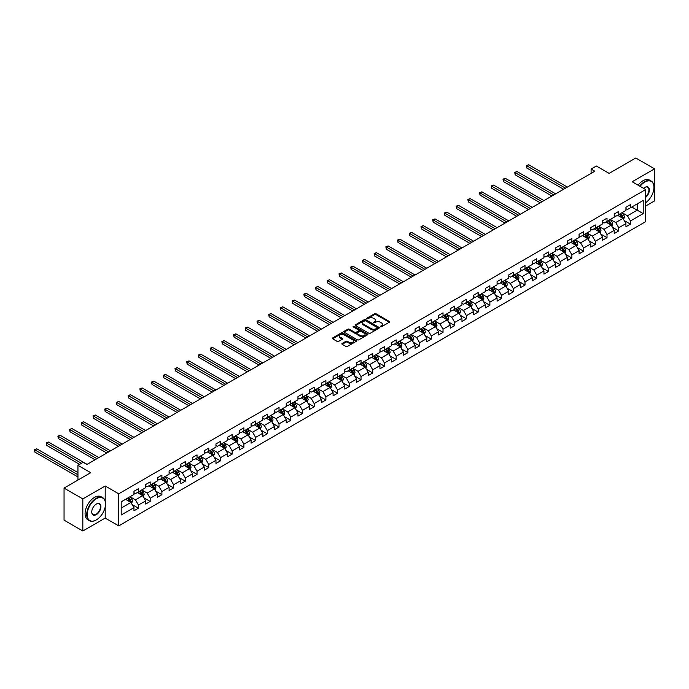 <?xml version="1.0" encoding="UTF-8"?>
<svg xmlns="http://www.w3.org/2000/svg" width="689" height="689" viewBox="0 0 689 689"><rect width="100%" height="100%" fill="white"/><g stroke="black" fill="none" stroke-linecap="round" stroke-linejoin="round"><path stroke-width="1.03" d="M380.423 326.784L381.456 326.784L389.285 322.263A1.042 0.603 0 0 0 389.586 321.832A1.042 0.603 0 0 0 389.285 321.41L376.013 313.753A1.042 0.603 0 0 0 374.54 313.753L366.712 318.275L366.712 318.869L368.761 318.284A3.333 1.929 0 0 1 373.472 318.284L374.583 318.921A3.333 1.929 0 0 1 375.557 320.282A3.333 1.929 0 0 1 374.583 321.642L373.567 322.822L375.608 322.237A3.333 1.929 0 0 1 380.328 322.237L381.43 322.874A3.333 1.929 0 0 1 382.412 324.235A3.333 1.929 0 0 1 381.43 325.604L380.423 326.784L380.423 326.19M342.183 343.449A1.042 0.603 0 0 0 341.882 343.88A1.042 0.603 0 0 0 342.183 344.302L345.912 346.455A1.042 0.603 0 0 0 347.385 346.455L356.084 341.434A1.042 0.603 0 0 0 356.385 341.003A1.042 0.603 0 0 0 356.084 340.581L342.812 332.916A1.042 0.603 0 0 0 341.339 332.916L332.641 337.937A1.042 0.603 0 0 0 332.339 338.368A1.042 0.603 0 0 0 332.641 338.79L337.136 341.391A1.042 0.603 0 0 0 338.609 341.391L342.338 339.238A1.042 0.603 0 0 0 342.64 338.816A1.042 0.603 0 0 0 342.338 338.385L340.108 337.102A2.79 1.611 0 0 1 339.289 335.965A2.79 1.611 0 0 1 341.012 334.475A2.79 1.611 0 0 1 344.044 334.82L352.785 339.866A2.79 1.611 0 0 1 353.595 341.003A2.79 1.611 0 0 1 351.881 342.493A2.79 1.611 0 0 1 348.841 342.14L347.385 341.305A1.042 0.603 0 0 0 345.912 341.305L342.183 343.449L342.183 344.302M645.688 206.037L654.55 200.921L654.55 168.839L635.775 157.996L609.119 173.387L596.355 166.015L591.102 169.055L594.857 171.225L86.952 464.455L83.197 462.285L77.943 465.325L77.943 480.061M105.202 501.23L105.202 486.003L82.826 498.922L64.051 488.079L90.707 472.688L77.943 465.325M105.202 486.003L118.715 493.806L645.688 189.561L645.688 221.643L118.715 525.888L118.715 493.806M654.55 168.839L632.175 181.758L645.688 189.561M368.83 333.218A1.042 0.603 0 0 0 370.303 333.218L379.002 328.197A1.042 0.603 0 0 0 379.312 327.775A1.042 0.603 0 0 0 379.002 327.344L365.738 319.687A1.042 0.603 0 0 0 364.257 319.687L355.567 324.708A1.042 0.603 0 0 0 355.257 325.13A1.042 0.603 0 0 0 355.567 325.561L368.83 333.218M353.311 326.939L367.53 334.82L358.84 339.832A1.042 0.603 0 0 1 357.367 339.832L344.104 332.176L347.824 330.04L347.824 329.178L344.104 331.323A1.042 0.603 0 0 0 343.794 331.753A1.042 0.603 0 0 0 344.104 332.176L344.104 331.323M347.824 330.04A1.042 0.603 0 0 1 349.297 330.04L349.297 329.178A1.042 0.603 0 0 0 347.824 329.178M349.297 329.178L354.68 332.279A1.042 0.603 0 0 0 356.153 332.279L358.624 330.858A1.042 0.603 0 0 0 358.926 330.427A1.042 0.603 0 0 0 358.624 330.005L353.018 326.767L354.051 326.173L367.538 333.958A1.042 0.603 0 0 1 367.848 334.389A1.042 0.603 0 0 1 367.538 334.811L367.538 333.958M82.826 498.922L82.826 531.004L64.051 520.161L64.051 488.079M132.193 504.581L138.463 508.198L138.463 505.037L145.672 500.869L145.672 504.038L150.176 501.437L150.176 498.268L157.385 494.108L157.385 497.277L161.889 494.676L161.889 491.507L169.098 487.347L169.098 490.508L173.602 487.907L173.602 484.746L180.811 480.586L180.811 483.747L185.315 481.146L185.315 477.985L192.524 473.817L192.524 476.986L197.037 474.385L197.037 471.216L204.245 467.056L204.245 470.225L208.75 467.624L208.75 464.455L215.958 460.295L215.958 463.456L220.463 460.855L220.463 457.694L227.671 453.534L227.671 456.695L232.176 454.094L232.176 450.933L239.384 446.765L239.384 449.934L243.889 447.333L243.889 444.164L251.097 440.004L251.097 443.173L255.602 440.572L255.602 437.403L262.81 433.243L262.81 436.404L267.315 433.803L267.315 430.642L274.523 426.482L274.523 429.643L279.028 427.042L279.028 423.881L286.236 419.713L286.236 422.882L290.741 420.281L290.741 417.112L297.949 412.952L297.949 416.122L302.454 413.521L302.454 410.351L309.662 406.191L309.662 409.352L314.175 406.751L314.175 403.59L321.384 399.431L321.384 402.591L325.888 399.99L325.888 396.83L333.097 392.661L333.097 395.831L337.601 393.23L337.601 390.06L344.81 385.9L344.81 389.07L349.314 386.469L349.314 383.299L356.523 379.139L356.523 382.3L361.027 379.699L361.027 376.538L368.236 372.379L368.236 375.539L372.74 372.938L372.74 369.778L379.949 365.609L379.949 368.779L384.453 366.178L384.453 363.008L391.662 358.848L391.662 362.018L396.166 359.417L396.166 356.247L403.375 352.088L403.375 355.248L407.879 352.647L407.879 349.487L415.088 345.327L415.088 348.488L419.592 345.887L419.592 342.726L426.801 338.557L426.801 341.727L431.314 339.126L431.314 335.956L438.523 331.797L438.523 334.966L443.027 332.365L443.027 329.196L450.236 325.036L450.236 328.197L454.74 325.596L454.74 322.435L461.949 318.275L461.949 321.436L466.453 318.835L466.453 315.674L473.662 311.506L473.662 314.675L478.166 312.074L478.166 308.905L485.375 304.745L485.375 307.914L489.879 305.313L489.879 302.144L497.088 297.984L497.088 301.145L501.592 298.544L501.592 295.383L508.801 291.223L508.801 294.384L513.305 291.783L513.305 288.622L520.514 284.454L520.514 287.623L525.018 285.022L525.018 281.853L532.227 277.693L532.227 280.862L536.74 278.261L536.74 275.092L543.94 270.932L543.94 274.093L548.453 271.492L548.453 268.331L555.661 264.171L555.661 267.332L560.166 264.731L560.166 261.57L567.374 257.402L567.374 260.571L571.879 257.97L571.879 254.801L579.087 250.641L579.087 253.81L583.592 251.209L583.592 248.04L590.8 243.88L590.8 247.041L595.305 244.44L595.305 241.279L602.513 237.119L602.513 240.28L607.018 237.679L607.018 234.518L614.226 230.35L614.226 233.519L618.731 230.918L618.731 227.749L625.939 223.589L625.939 226.759L630.444 224.158L630.444 220.988L643.207 213.616L643.207 200.439L637.204 203.91L637.204 210.154L643.207 213.616M138.463 508.198L133.959 510.799L133.959 507.638L121.195 515.002L121.195 501.825L133.959 494.452L133.959 491.291L138.463 488.69L138.463 491.851L145.672 487.691L145.672 484.531L150.176 481.93L150.176 485.09L157.385 480.931L157.385 477.761L161.889 475.16L161.889 478.33L169.098 474.17L169.098 471L173.602 468.399L173.602 471.569L180.811 467.4L180.811 464.24L185.315 461.639L185.315 464.799L192.524 460.64L192.524 457.479L197.037 454.878L197.037 458.039L204.245 453.879L204.245 450.709L208.75 448.108L208.75 451.278L215.958 447.118L215.958 443.949L220.463 441.348L220.463 444.517L227.671 440.349L227.671 437.188L232.176 434.587L232.176 437.748L239.384 433.588L239.384 430.427L243.889 427.826L243.889 430.987L251.097 426.827L251.097 423.657L255.602 421.057L255.602 424.226L262.81 420.066L262.81 416.897L267.315 414.296L267.315 417.465L274.523 413.297L274.523 410.136L279.028 407.535L279.028 410.696L286.236 406.536L286.236 403.375L290.741 400.774L290.741 403.935L297.949 399.775L297.949 396.606L302.454 394.005L302.454 397.174L309.662 393.014L309.662 389.845L314.175 387.244L314.175 390.413L321.384 386.245L321.384 383.084L325.888 380.483L325.888 383.644L333.097 379.484L333.097 376.323L337.601 373.722L337.601 376.883L344.81 372.723L344.81 369.554L349.314 366.953L349.314 370.122L356.523 365.962L356.523 362.793L361.027 360.192L361.027 363.361L368.236 359.193L368.236 356.032L372.74 353.431L372.74 356.592L379.949 352.432L379.949 349.271L384.453 346.67L384.453 349.831L391.662 345.671L391.662 342.502L396.166 339.901L396.166 343.07L403.375 338.91L403.375 335.741L407.879 333.14L407.879 336.31L415.088 332.141L415.088 328.98L419.592 326.379L419.592 329.54L426.801 325.38L426.801 322.219L431.314 319.618L431.314 322.779L438.523 318.619L438.523 315.45L443.027 312.849L443.027 316.018L450.236 311.859L450.236 308.689L454.74 306.088L454.74 309.258L461.949 305.089L461.949 301.928L466.453 299.327L466.453 302.488L473.662 298.328L473.662 295.168L478.166 292.567L478.166 295.727L485.375 291.568L485.375 288.398L489.879 285.797L489.879 288.967L497.088 284.807L497.088 281.637L501.592 279.036L501.592 282.206L508.801 278.037L508.801 274.877L513.305 272.276L513.305 275.436L520.514 271.277L520.514 268.116L525.018 265.515L525.018 268.676L532.227 264.516L532.227 261.346L536.74 258.745L536.74 261.915L543.94 257.755L543.94 254.585L548.453 251.985L548.453 255.154L555.661 250.985L555.661 247.825L560.166 245.224L560.166 248.384L567.374 244.225L567.374 241.064L571.879 238.463L571.879 241.624L579.087 237.464L579.087 234.294L583.592 231.693L583.592 234.863L590.8 230.703L590.8 227.534L595.305 224.933L595.305 228.102L602.513 223.934L602.513 220.773L607.018 218.172L607.018 221.333L614.226 217.173L614.226 214.012L618.731 211.411L618.731 214.572L625.939 210.412L625.939 207.243L630.444 204.642L630.444 207.811L643.207 200.439M137.266 492.549L142.666 495.667L135.457 499.835L130.057 496.709M133.959 492.721L135.457 493.591L138.463 491.851M135.457 499.835L138.463 505.037M142.666 495.667L145.672 500.869M148.979 485.788L154.379 488.906L147.17 493.066L141.77 489.948M145.672 485.96L147.17 486.822L150.176 485.09M147.17 493.066L150.176 498.268M154.379 488.906L157.385 494.108M160.692 479.019L166.092 482.145L158.883 486.305L153.483 483.187M157.385 479.199L158.883 480.061L161.889 478.33M158.883 486.305L161.889 491.507M166.092 482.145L169.098 487.347M172.405 472.258L177.814 475.384L170.605 479.544L165.196 476.418M169.098 472.43L170.605 473.3L173.602 471.569M170.605 479.544L173.602 484.746M177.814 475.384L180.811 480.586M184.118 465.497L189.527 468.615L182.318 472.783L176.909 469.657M180.811 465.669L182.318 466.539L185.315 464.799M182.318 472.783L185.315 477.985M189.527 468.615L192.524 473.817M195.831 458.736L201.24 461.854L194.031 466.014L188.622 462.896M192.524 458.908L194.031 459.77L197.037 458.039M194.031 466.014L197.037 471.216M201.24 461.854L204.245 467.056M207.544 451.967L212.953 455.093L205.744 459.253L200.335 456.135M204.245 452.148L205.744 453.009L208.75 451.278M205.744 459.253L208.75 464.455M212.953 455.093L215.958 460.295M219.257 445.206L224.666 448.332L217.457 452.492L212.048 449.366M215.958 445.378L217.457 446.248L220.463 444.517M217.457 452.492L220.463 457.694M224.666 448.332L227.671 453.534M230.97 438.445L236.379 441.563L229.17 445.731L223.761 442.605M227.671 438.617L229.17 439.487L232.176 437.748M229.17 445.731L232.176 450.933M236.379 441.563L239.384 446.765M242.683 431.684L248.092 434.802L240.883 438.962L235.474 435.844M239.384 431.857L240.883 432.718L243.889 430.987M240.883 438.962L243.889 444.164M248.092 434.802L251.097 440.004M254.405 424.915L259.805 428.041L252.596 432.201L247.196 429.083M251.097 425.096L252.596 425.957L255.602 424.226M252.596 432.201L255.602 437.403M259.805 428.041L262.81 433.243M266.118 418.154L271.518 421.28L264.309 425.44L258.909 422.314M262.81 418.326L264.309 419.196L267.315 417.465M264.309 425.44L267.315 430.642M271.518 421.28L274.523 426.482M277.831 411.393L283.231 414.511L276.031 418.679L270.622 415.553M274.523 411.566L276.031 412.435L279.028 410.696M276.031 418.679L279.028 423.881M283.231 414.511L286.236 419.713M289.544 404.632L294.952 407.75L287.744 411.91L282.335 408.792M286.236 404.805L287.744 405.666L290.741 403.935M287.744 411.91L290.741 417.112M294.952 407.75L297.949 412.952M301.257 397.863L306.665 400.989L299.457 405.149L294.048 402.031M297.949 398.044L299.457 398.905L302.454 397.174M299.457 405.149L302.454 410.351M306.665 400.989L309.662 406.191M312.97 391.102L318.378 394.229L311.17 398.388L305.761 395.262M309.662 391.274L311.17 392.144L314.175 390.413M311.17 398.388L314.175 403.59M318.378 394.229L321.384 399.431M324.683 384.341L330.091 387.459L322.883 391.628L317.474 388.501M321.384 384.514L322.883 385.384L325.888 383.644M322.883 391.628L325.888 396.83M330.091 387.459L333.097 392.661M336.396 377.581L341.804 380.698L334.596 384.858L329.187 381.74M333.097 377.753L334.596 378.614L337.601 376.883M334.596 384.858L337.601 390.06M341.804 380.698L344.81 385.9M348.109 370.811L353.517 373.938L346.309 378.097L340.9 374.98M344.81 370.992L346.309 371.853L349.314 370.122M346.309 378.097L349.314 383.299M353.517 373.938L356.523 379.139M359.822 364.05L365.23 367.177L358.022 371.337L352.613 368.21M356.523 364.223L358.022 365.092L361.027 363.361M358.022 371.337L361.027 376.538M365.23 367.177L368.236 372.379M371.543 357.29L376.943 360.407L369.735 364.576L364.335 361.449M368.236 357.462L369.735 358.332L372.74 356.592M369.735 364.576L372.74 369.778M376.943 360.407L379.949 365.609M383.256 350.529L388.656 353.646L381.448 357.806L376.048 354.689M379.949 350.701L381.448 351.562L384.453 349.831M381.448 357.806L384.453 363.008M388.656 353.646L391.662 358.848M394.969 343.759L400.378 346.886L393.169 351.046L387.761 347.928M391.662 343.94L393.169 344.801L396.166 343.07M393.169 351.046L396.166 356.247M400.378 346.886L403.375 352.088M406.682 336.999L412.091 340.125L404.882 344.285L399.474 341.158M403.375 337.171L404.882 338.041L407.879 336.31M404.882 344.285L407.879 349.487M412.091 340.125L415.088 345.327M418.395 330.238L423.804 333.355L416.595 337.524L411.187 334.398M415.088 330.41L416.595 331.28L419.592 329.54M416.595 337.524L419.592 342.726M423.804 333.355L426.801 338.557M430.108 323.477L435.517 326.595L428.308 330.754L422.9 327.637M426.801 323.649L428.308 324.51L431.314 322.779M428.308 330.754L431.314 335.956M435.517 326.595L438.523 331.797M441.821 316.707L447.23 319.834L440.021 323.994L434.613 320.876M438.523 316.888L440.021 317.75L443.027 316.018M440.021 323.994L443.027 329.196M447.23 319.834L450.236 325.036M453.534 309.947L458.943 313.073L451.734 317.233L446.326 314.106M450.236 310.119L451.734 310.989L454.74 309.258M451.734 317.233L454.74 322.435M458.943 313.073L461.949 318.275M465.247 303.186L470.656 306.304L463.447 310.472L458.039 307.346M461.949 303.358L463.447 304.228L466.453 302.488M463.447 310.472L466.453 315.674M470.656 306.304L473.662 311.506M476.96 296.425L482.369 299.543L475.16 303.703L469.752 300.585M473.662 296.597L475.16 297.459L478.166 295.727M475.16 303.703L478.166 308.905M482.369 299.543L485.375 304.745M488.682 289.656L494.082 292.782L486.873 296.942L481.473 293.824M485.375 289.836L486.873 290.698L489.879 288.967M486.873 296.942L489.879 302.144M494.082 292.782L497.088 297.984M500.395 282.895L505.795 286.021L498.586 290.181L493.186 287.055M497.088 283.067L498.586 283.937L501.592 282.206M498.586 290.181L501.592 295.383M505.795 286.021L508.801 291.223M512.108 276.134L517.517 279.252L510.308 283.42L504.899 280.294M508.801 276.306L510.308 277.176L513.305 275.436M510.308 283.42L513.305 288.622M517.517 279.252L520.514 284.454M523.821 269.373L529.23 272.491L522.021 276.651L516.612 273.533M520.514 269.545L522.021 270.415L525.018 268.676M522.021 276.651L525.018 281.853M529.23 272.491L532.227 277.693M535.534 262.604L540.943 265.73L533.734 269.89L528.325 266.772M532.227 262.785L533.734 263.646L536.74 261.915M533.734 269.89L536.74 275.092M540.943 265.73L543.94 270.932M547.247 255.843L552.656 258.969L545.447 263.129L540.038 260.003M543.94 256.015L545.447 256.885L548.453 255.154M545.447 263.129L548.453 268.331M552.656 258.969L555.661 264.171M558.96 249.082L564.369 252.2L557.16 256.368L551.751 253.242M555.661 249.254L557.16 250.124L560.166 248.384M557.16 256.368L560.166 261.57M564.369 252.2L567.374 257.402M570.673 242.321L576.082 245.439L568.873 249.599L563.464 246.481M567.374 242.494L568.873 243.363L571.879 241.624M568.873 249.599L571.879 254.801M576.082 245.439L579.087 250.641M582.386 235.552L587.795 238.678L580.586 242.838L575.177 239.72M579.087 235.733L580.586 236.594L583.592 234.863M580.586 242.838L583.592 248.04M587.795 238.678L590.8 243.88M594.107 228.791L599.508 231.917L592.299 236.077L586.899 232.951M590.8 228.963L592.299 229.833L595.305 228.102M592.299 236.077L595.305 241.279M599.508 231.917L602.513 237.119M605.82 222.03L611.221 225.148L604.012 229.316L598.612 226.19M602.513 222.202L604.012 223.072L607.018 221.333M604.012 229.316L607.018 234.518M611.221 225.148L614.226 230.35M617.533 215.269L622.934 218.387L615.725 222.547L610.325 219.429M614.226 215.442L615.725 216.312L618.731 214.572M615.725 222.547L618.731 227.749M622.934 218.387L625.939 223.589M631.796 207.027L637.204 210.154L627.446 215.786L622.038 212.668M625.939 208.681L627.446 209.542L630.444 207.811M627.446 215.786L630.444 220.988M82.826 531.004L105.202 518.085L118.715 525.888M591.102 169.055L591.102 173.387M121.195 508.069L130.953 502.436L125.544 499.31M130.953 502.436L133.959 507.638M624.174 220.532L630.444 224.158M612.461 227.301L618.731 230.918M600.748 234.062L607.018 237.679M589.035 240.823L595.305 244.44M577.322 247.584L583.592 251.209M565.609 254.353L571.879 257.97M553.896 261.114L560.166 264.731M542.183 267.875L548.453 271.492M530.47 274.635L536.74 278.261M518.748 281.405L525.018 285.022M507.035 288.166L513.305 291.783M495.322 294.926L501.592 298.544M483.609 301.687L489.879 305.313M471.896 308.457L478.166 312.074M460.183 315.217L466.453 318.835M448.47 321.978L454.74 325.596M436.757 328.739L443.027 332.365M425.044 335.509L431.314 339.126M413.322 342.269L419.592 345.887M401.609 349.03L407.879 352.647M389.896 355.791L396.166 359.417M378.183 362.56L384.453 366.178M366.47 369.321L372.74 372.938M354.757 376.082L361.027 379.699M343.044 382.843L349.314 386.469M331.331 389.612L337.601 393.23M319.618 396.373L325.888 399.99M307.905 403.134L314.175 406.751M296.184 409.895L302.454 413.521M284.471 416.664L290.741 420.281M272.758 423.425L279.028 427.042M261.045 430.186L267.315 433.803M249.332 436.947L255.602 440.572M237.619 443.716L243.889 447.333M225.906 450.477L232.176 454.094M214.193 457.238L220.463 460.855M202.48 463.998L208.75 467.624M190.767 470.768L197.037 474.385M179.045 477.529L185.315 481.146M167.332 484.289L173.602 487.907M155.619 491.05L161.889 494.676M143.906 497.811L150.176 501.437M105.202 518.085L105.202 506.897M380.716 326.887L381.43 326.465A3.333 1.929 0 0 0 382.412 325.105L382.412 324.235M375.557 320.282L375.557 321.152A3.333 1.929 0 0 1 374.583 322.512L373.86 322.926M389.285 321.41L389.285 322.263L376.013 314.615A1.042 0.603 0 0 0 374.54 314.615L367.004 318.973M378.984 328.205L365.738 320.549A1.042 0.603 0 0 0 364.257 320.549L355.576 325.57L355.567 324.708M377.159 328.067L377.159 327.473L365.514 320.747L363.413 321.367A3.333 1.929 0 0 0 362.44 322.728A3.333 1.929 0 0 0 363.413 324.088L371.371 328.687A3.333 1.929 0 0 0 376.091 328.687L377.159 328.067L377.159 328.937L377.159 328.343M362.44 322.728L362.44 323.597A3.333 1.929 0 0 0 363.413 324.958L363.413 324.088M377.159 328.937L376.091 329.549A3.333 1.929 0 0 1 371.371 329.549L363.413 324.958M349.297 330.04L354.68 333.149A1.042 0.603 0 0 0 356.153 333.149L358.624 331.719A1.042 0.603 0 0 0 358.926 331.297L358.926 330.427M360.261 335.509A2.79 1.611 0 0 0 363.301 335.853A2.79 1.611 0 0 0 365.024 334.363A2.79 1.611 0 0 0 364.205 333.226L361.131 331.452A1.042 0.603 0 0 0 359.658 331.452L357.186 332.873A1.042 0.603 0 0 0 356.876 333.304A1.042 0.603 0 0 0 357.186 333.726L360.261 335.509L360.261 336.37A2.79 1.611 0 0 0 363.301 336.723A2.79 1.611 0 0 0 365.024 335.233L365.024 334.363M356.876 333.304L356.876 334.174A1.042 0.603 0 0 0 357.186 334.596L357.186 333.726M360.261 336.37L357.186 334.596M353.595 341.003L353.595 341.873A2.79 1.611 0 0 1 351.881 343.363A2.79 1.611 0 0 1 348.841 343.01L347.385 342.166A1.042 0.603 0 0 0 345.912 342.166L342.2 344.311M339.289 335.965L339.289 336.826A2.79 1.611 0 0 0 340.108 337.972L340.108 337.102M342.321 339.246L340.108 337.972M356.084 340.581L356.084 341.434L342.812 333.786A1.042 0.603 0 0 0 341.339 333.786L332.658 338.799M623.528 219.412L624.423 217.164A2.816 1.628 -120 0 0 623.528 214.77L621.978 212.703M619.273 216.277L618.222 214.865M567.374 187.089L528.721 164.774L526.844 165.86L526.844 168.03L563.619 189.26M619.652 214.046L621.202 216.113A2.816 1.628 60 0 1 622.003 217.81L622.908 217.285A2.816 1.628 -120 0 0 622.098 215.597L620.548 213.521M619.842 213.934L621.564 216.225A1.43 0.827 60 0 1 621.822 216.665L622.908 217.285M526.844 168.03L526.43 165.618L565.497 188.175M526.43 165.618L528.721 164.774M645.688 202.687A12.953 7.476 120 0 0 653.947 187.391A12.953 7.476 120 0 0 644.792 182.103A12.953 7.476 120 0 0 640.081 186.323M639.693 186.099A13.272 7.665 -60 0 1 644.559 181.715A13.272 7.665 -60 0 1 651.2 181.052A13.272 7.665 -60 0 1 653.947 187.132A13.272 7.665 -60 0 1 653.947 187.262M643.535 188.312A6.477 3.738 -60 0 1 644.792 187.391L644.792 187.391A6.477 3.738 -60 0 1 649.348 189.527A6.477 3.738 -60 0 1 645.688 197.347M638.04 185.143A13.272 7.665 -60 0 1 642.915 180.759A13.272 7.665 -60 0 1 649.546 180.105L651.2 181.052M645.688 196.761A6.158 3.557 120 0 0 648.771 191.421A6.158 3.557 120 0 0 647.643 187.219A6.158 3.557 120 0 0 644.671 187.46M96.115 520.031L96.339 519.902A12.953 7.476 120 0 0 105.503 504.038A12.953 7.476 120 0 0 96.339 498.75A12.953 7.476 120 0 0 87.176 514.614A12.953 7.476 120 0 0 96.339 519.902L96.115 520.031A13.272 7.665 -60 0 1 89.475 520.695A13.272 7.665 -60 0 1 87.443 510.058A13.272 7.665 -60 0 1 96.115 498.354A13.272 7.665 -60 0 1 102.747 497.699A13.272 7.665 -60 0 1 105.503 503.78A13.272 7.665 -60 0 1 105.495 503.909M96.339 514.614A6.477 3.738 -60 0 1 91.758 511.97A6.477 3.738 -60 0 1 96.339 504.038L96.339 504.038A6.477 3.738 -60 0 1 100.921 506.682A6.477 3.738 -60 0 1 96.339 514.614M91.758 511.841A6.158 3.557 120 0 0 93.032 514.528A6.158 3.557 120 0 0 96.115 514.227A6.158 3.557 120 0 0 100.138 508.801A6.158 3.557 120 0 0 99.19 503.857A6.158 3.557 120 0 0 96.227 504.107M89.475 520.695L87.822 519.739A13.272 7.665 -60 0 1 85.789 509.102A13.272 7.665 -60 0 1 94.462 497.406A13.272 7.665 -60 0 1 101.102 496.743L102.747 497.699M611.815 226.181L612.71 223.925A2.816 1.628 -120 0 0 611.815 221.531L610.265 219.464M607.56 223.038L606.509 221.634M555.661 193.85L517.008 171.535L515.131 172.62L515.131 174.791L551.906 196.02M607.931 220.807L609.481 222.874A2.816 1.628 60 0 1 610.29 224.571L611.195 224.046A2.816 1.628 -120 0 0 610.385 222.358L608.835 220.291M608.129 220.695L609.851 222.986A1.43 0.827 60 0 1 610.109 223.425L611.195 224.046M515.131 174.791L514.717 172.379L553.784 194.935M514.717 172.379L517.008 171.535M600.102 232.942L600.997 230.694A2.816 1.628 -120 0 0 600.102 228.292L598.552 226.225M595.847 229.799L594.796 228.395M543.94 200.611L505.295 178.305L503.418 179.381L503.418 181.552L540.193 202.781M596.218 227.568L597.768 229.635A2.816 1.628 60 0 1 598.577 231.332L599.473 230.815A2.816 1.628 -120 0 0 598.672 229.118L597.122 227.051M596.416 227.456L598.138 229.756A1.43 0.827 60 0 1 598.396 230.186L599.473 230.815M503.418 181.552L503.004 179.149L542.062 201.696M503.004 179.149L505.295 178.305M588.389 239.703L589.284 237.455A2.816 1.628 -120 0 0 588.38 235.061L586.839 232.985M584.134 236.56L583.083 235.156M532.227 207.38L493.582 185.065L491.705 186.151L491.705 188.312L528.472 209.542M584.505 234.338L586.055 236.405A2.816 1.628 60 0 1 586.864 238.093L587.76 237.576A2.816 1.628 -120 0 0 586.959 235.879L585.409 233.812M584.703 234.217L586.425 236.516A1.43 0.827 60 0 1 586.683 236.947L587.76 237.576M491.705 188.312L491.291 185.909L530.349 208.457M491.291 185.909L493.582 185.065M576.676 246.464L577.571 244.216A2.816 1.628 -120 0 0 576.667 241.822L575.117 239.755M572.421 243.329L571.362 241.917M520.514 214.141L481.869 191.826L479.992 192.911L479.992 195.082L516.759 216.312M572.792 241.098L574.342 243.165A2.816 1.628 60 0 1 575.151 244.862L576.047 244.337A2.816 1.628 -120 0 0 575.246 242.649L573.696 240.573M572.99 240.986L574.712 243.277A1.43 0.827 60 0 1 574.971 243.717L576.047 244.337M479.992 195.082L479.578 192.67L518.636 215.226M479.578 192.67L481.869 191.826M564.963 253.233L565.858 250.977A2.816 1.628 -120 0 0 564.954 248.583L563.404 246.516M560.708 250.09L559.649 248.686M508.801 220.902L470.156 198.587L468.279 199.672L468.279 201.843L505.046 223.072M561.079 247.859L562.629 249.926A2.816 1.628 60 0 1 563.438 251.623L564.334 251.097A2.816 1.628 -120 0 0 563.533 249.409L561.983 247.342M561.277 247.747L562.991 250.038A1.43 0.827 60 0 1 563.257 250.477L564.334 251.097M468.279 201.843L467.865 199.431L506.923 221.987M467.865 199.431L470.156 198.587M553.25 259.994L554.137 257.746A2.816 1.628 -120 0 0 553.241 255.343L551.691 253.276M548.995 256.851L547.936 255.447M497.088 227.663L458.443 205.356L456.566 206.433L456.566 208.603L493.333 229.833M549.366 254.62L550.916 256.687A2.816 1.628 60 0 1 551.717 258.384L552.621 257.867A2.816 1.628 -120 0 0 551.82 256.17L550.27 254.103M549.564 254.508L551.278 256.808A1.43 0.827 60 0 1 551.544 257.238L552.621 257.867M456.566 208.603L456.152 206.2L495.21 228.748M456.152 206.2L458.443 205.356M541.537 266.755L542.424 264.507A2.816 1.628 -120 0 0 541.528 262.113L539.978 260.037M537.274 263.611L536.223 262.208M485.375 234.432L446.73 212.117L444.853 213.202L444.853 215.364L481.62 236.594M537.653 261.389L539.203 263.456A2.816 1.628 60 0 1 540.004 265.144L540.908 264.628A2.816 1.628 -120 0 0 540.098 262.931L538.548 260.864M537.851 261.269L539.565 263.568A1.43 0.827 60 0 1 539.823 263.999L540.908 264.628M444.853 215.364L444.439 212.961L483.497 235.509M444.439 212.961L446.73 212.117M529.824 273.516L530.711 271.268A2.816 1.628 -120 0 0 529.815 268.874L528.265 266.807M525.561 270.381L524.51 268.968M473.662 241.193L435.009 218.878L433.131 219.963L433.131 222.134L469.907 243.363M525.94 268.15L527.49 270.217A2.816 1.628 60 0 1 528.291 271.905L529.195 271.388A2.816 1.628 -120 0 0 528.385 269.7L526.835 267.625M526.138 268.038L527.852 270.329A1.43 0.827 60 0 1 528.11 270.768L529.195 271.388M433.131 222.134L432.718 219.722L471.784 242.278M432.718 219.722L435.009 218.878M518.102 280.285L518.998 278.029A2.816 1.628 -120 0 0 518.102 275.634L516.552 273.567M513.848 277.142L512.797 275.738M461.949 247.954L423.296 225.639L421.418 226.724L421.418 228.894L458.194 250.124M514.227 274.911L515.777 276.978A2.816 1.628 60 0 1 516.578 278.675L517.482 278.149A2.816 1.628 -120 0 0 516.672 276.461L515.122 274.394M514.416 274.799L516.139 277.09A1.43 0.827 60 0 1 516.397 277.529L517.482 278.149M421.418 228.894L421.005 226.483L460.071 249.039M421.005 226.483L423.296 225.639M506.389 287.046L507.285 284.798A2.816 1.628 -120 0 0 506.389 282.395L504.839 280.328M502.135 283.902L501.084 282.499M450.236 254.715L411.583 232.408L409.705 233.485L409.705 235.655L446.481 256.885M502.514 281.672L504.055 283.739A2.816 1.628 60 0 1 504.865 285.435L505.769 284.919A2.816 1.628 -120 0 0 504.959 283.222L503.409 281.155M502.703 281.56L504.426 283.859A1.43 0.827 60 0 1 504.684 284.29L505.769 284.919M409.705 235.655L409.292 233.252L448.358 255.8M409.292 233.252L411.583 232.408M494.676 293.807L495.572 291.559A2.816 1.628 -120 0 0 494.676 289.165L493.126 287.089M490.422 290.663L489.371 289.259M438.523 261.484L399.87 239.169L397.992 240.254L397.992 242.416L434.768 263.646M490.792 288.441L492.342 290.508A2.816 1.628 60 0 1 493.152 292.196L494.056 291.68A2.816 1.628 -120 0 0 493.246 289.983L491.696 287.916M490.99 288.321L492.713 290.62A1.43 0.827 60 0 1 492.971 291.051L494.056 291.68M397.992 242.416L397.579 240.013L436.645 262.561M397.579 240.013L399.87 239.169M482.963 300.568L483.859 298.32A2.816 1.628 -120 0 0 482.963 295.925L481.413 293.858M478.709 297.433L477.658 296.02M426.801 268.245L388.157 245.93L386.279 247.015L386.279 249.185L423.046 270.415M479.079 295.202L480.629 297.269A2.816 1.628 60 0 1 481.439 298.957L482.334 298.44A2.816 1.628 -120 0 0 481.533 296.752L479.983 294.677M479.277 295.09L481 297.381A1.43 0.827 60 0 1 481.258 297.82L482.334 298.44M386.279 249.185L385.866 246.774L424.924 269.33M385.866 246.774L388.157 245.93M471.25 307.337L472.146 305.081A2.816 1.628 -120 0 0 471.242 302.686L469.7 300.619M466.996 304.193L465.945 302.79M415.088 275.006L376.444 252.691L374.566 253.776L374.566 255.946L411.333 277.176M467.366 301.963L468.916 304.03A2.816 1.628 60 0 1 469.726 305.727L470.621 305.201A2.816 1.628 -120 0 0 469.82 303.513L468.27 301.446M467.564 301.851L469.287 304.142A1.43 0.827 60 0 1 469.545 304.581L470.621 305.201M374.566 255.946L374.153 253.535L413.211 276.091M374.153 253.535L376.444 252.691M459.537 314.098L460.433 311.85A2.816 1.628 -120 0 0 459.529 309.447L457.978 307.38M455.283 310.954L454.223 309.55M403.375 281.767L364.731 259.46L362.853 260.537L362.853 262.707L399.62 283.937M455.653 308.724L457.203 310.791A2.816 1.628 60 0 1 458.013 312.487L458.908 311.971A2.816 1.628 -120 0 0 458.107 310.274L456.557 308.207M455.851 308.612L457.574 310.911A1.43 0.827 60 0 1 457.832 311.342L458.908 311.971M362.853 262.707L362.44 260.304L401.498 282.852M362.44 260.304L364.731 259.46M447.824 320.859L448.72 318.611A2.816 1.628 -120 0 0 447.816 316.217L446.265 314.141M443.57 317.715L442.51 316.311M391.662 288.536L353.018 266.221L351.14 267.306L351.14 269.468L387.907 290.698M443.94 315.484L445.49 317.56A2.816 1.628 60 0 1 446.291 319.248L447.195 318.731A2.816 1.628 -120 0 0 446.394 317.035L444.844 314.968M444.138 315.373L445.852 317.672A1.43 0.827 60 0 1 446.119 318.103L447.195 318.731M351.14 269.468L350.727 267.065L389.785 289.613M350.727 267.065L353.018 266.221M436.111 327.619L436.998 325.372A2.816 1.628 -120 0 0 436.103 322.977L434.552 320.91M431.857 324.485L430.797 323.072M379.949 295.297L341.305 272.982L339.427 274.067L339.427 276.237L376.194 297.459M432.227 322.254L433.777 324.321A2.816 1.628 60 0 1 434.578 326.009L435.482 325.492A2.816 1.628 -120 0 0 434.673 323.804L433.131 321.729M432.425 322.142L434.139 324.433A1.43 0.827 60 0 1 434.406 324.872L435.482 325.492M339.427 276.237L339.014 273.826L378.072 296.382M339.014 273.826L341.305 272.982M424.398 334.389L425.285 332.132A2.816 1.628 -120 0 0 424.39 329.738L422.839 327.671M420.135 331.245L419.084 329.842M368.236 302.058L329.583 279.743L327.714 280.828L327.714 282.998L364.481 304.228M420.514 329.015L422.064 331.082A2.816 1.628 60 0 1 422.865 332.778L423.769 332.253A2.816 1.628 -120 0 0 422.96 330.565L421.41 328.498M420.712 328.903L422.426 331.194A1.43 0.827 60 0 1 422.684 331.633L423.769 332.253M327.714 282.998L327.301 280.587L366.359 303.143M327.301 280.587L329.583 279.743M412.677 341.15L413.572 338.902A2.816 1.628 -120 0 0 412.677 336.499L411.126 334.432M408.422 338.006L407.371 336.602M356.523 308.818L317.87 286.512L315.993 287.589L315.993 289.759L352.768 310.989M408.801 335.776L410.351 337.843A2.816 1.628 60 0 1 411.152 339.539L412.056 339.022A2.816 1.628 -120 0 0 411.247 337.326L409.697 335.259M408.99 335.664L410.713 337.963A1.43 0.827 60 0 1 410.971 338.394L412.056 339.022M315.993 289.759L315.579 287.356L354.646 309.904M315.579 287.356L317.87 286.512M400.964 347.911L401.859 345.663A2.816 1.628 -120 0 0 400.964 343.268L399.413 341.193M396.709 344.767L395.658 343.363M344.81 315.588L306.157 293.273L304.28 294.358L304.28 296.52L341.055 317.75M397.088 342.536L398.638 344.612A2.816 1.628 60 0 1 399.439 346.3L400.343 345.783A2.816 1.628 -120 0 0 399.534 344.087L397.984 342.02M397.277 342.424L399 344.724A1.43 0.827 60 0 1 399.258 345.155L400.343 345.783M304.28 296.52L303.866 294.117L342.933 316.664M303.866 294.117L306.157 293.273M389.251 354.671L390.146 352.423A2.816 1.628 -120 0 0 389.251 350.029L387.7 347.962M384.996 351.536L383.945 350.124M333.097 322.349L294.444 300.034L292.567 301.119L292.567 303.289L329.342 324.51M385.375 349.306L386.917 351.373A2.816 1.628 60 0 1 387.726 353.061L388.63 352.544A2.816 1.628 -120 0 0 387.821 350.856L386.271 348.78M385.564 349.194L387.287 351.485A1.43 0.827 60 0 1 387.545 351.924L388.63 352.544M292.567 303.289L292.153 300.878L331.22 323.434M292.153 300.878L294.444 300.034M377.538 361.441L378.433 359.184A2.816 1.628 -120 0 0 377.538 356.79L375.987 354.723M373.283 358.297L372.232 356.893M321.384 329.109L282.731 306.794L280.854 307.88L280.854 310.05L317.629 331.28M373.653 356.067L375.204 358.134A2.816 1.628 60 0 1 376.013 359.83L376.917 359.305A2.816 1.628 -120 0 0 376.108 357.617L374.558 355.55M373.851 355.955L375.574 358.246A1.43 0.827 60 0 1 375.832 358.685L376.917 359.305M280.854 310.05L280.44 307.638L319.507 330.195M280.44 307.638L282.731 306.794M365.825 368.202L366.72 365.954A2.816 1.628 -120 0 0 365.825 363.551L364.274 361.484M361.57 365.058L360.519 363.654M309.662 335.87L271.018 313.564L269.141 314.64L269.141 316.811L305.907 338.041M361.94 362.827L363.491 364.894A2.816 1.628 60 0 1 364.3 366.591L365.196 366.074A2.816 1.628 -120 0 0 364.395 364.378L362.845 362.311M362.138 362.715L363.861 365.015A1.43 0.827 60 0 1 364.119 365.446L365.196 366.074M269.141 316.811L268.727 314.408L307.785 336.955M268.727 314.408L271.018 313.564M354.112 374.962L355.007 372.715A2.816 1.628 -120 0 0 354.103 370.32L352.553 368.245M349.857 371.819L348.806 370.415M297.949 342.64L259.305 320.325L257.428 321.41L257.428 323.572L294.194 344.801M350.227 369.588L351.778 371.664A2.816 1.628 60 0 1 352.587 373.352L353.483 372.835A2.816 1.628 -120 0 0 352.682 371.138L351.132 369.071M350.425 369.476L352.148 371.776A1.43 0.827 60 0 1 352.406 372.206L353.483 372.835M257.428 323.572L257.014 321.169L296.072 343.716M257.014 321.169L259.305 320.325M342.399 381.723L343.294 379.475A2.816 1.628 -120 0 0 342.39 377.081L340.84 375.014M338.144 378.588L337.085 377.176M286.236 349.401L247.592 327.086L245.715 328.171L245.715 330.341L282.481 351.562M338.514 376.358L340.065 378.425A2.816 1.628 60 0 1 340.874 380.113L341.77 379.596A2.816 1.628 -120 0 0 340.969 377.908L339.419 375.832M338.712 376.246L340.426 378.537A1.43 0.827 60 0 1 340.693 378.976L341.77 379.596M245.715 330.341L245.301 327.93L284.359 350.486M245.301 327.93L247.592 327.086M330.686 388.493L331.573 386.236A2.816 1.628 -120 0 0 330.677 383.842L329.127 381.775M326.431 385.349L325.372 383.945M274.523 356.161L235.879 333.846L234.002 334.932L234.002 337.102L270.768 358.332M326.801 383.118L328.352 385.185A2.816 1.628 60 0 1 329.153 386.882L330.057 386.357A2.816 1.628 -120 0 0 329.256 384.669L327.706 382.602M326.999 383.006L328.713 385.297A1.43 0.827 60 0 1 328.98 385.737L330.057 386.357M234.002 337.102L233.588 334.69L272.646 357.246M233.588 334.69L235.879 333.846M318.973 395.253L319.86 393.006A2.816 1.628 -120 0 0 318.964 390.603L317.414 388.536M314.709 392.11L313.659 390.706M262.81 362.922L224.166 340.607L222.289 341.692L222.289 343.863L259.055 365.092M315.088 389.879L316.639 391.946A2.816 1.628 60 0 1 317.44 393.643L318.344 393.126A2.816 1.628 -120 0 0 317.534 391.43L315.993 389.363M315.286 389.767L317 392.067A1.43 0.827 60 0 1 317.267 392.497L318.344 393.126M222.289 343.863L221.875 341.46L260.933 364.007M221.875 341.46L224.166 340.607M307.26 402.014L308.147 399.766A2.816 1.628 -120 0 0 307.251 397.372L305.701 395.297M302.996 398.871L301.946 397.467M251.097 369.692L212.445 347.377L210.567 348.462L210.567 350.623L247.342 371.853M303.375 396.64L304.926 398.716A2.816 1.628 60 0 1 305.727 400.404L306.631 399.887A2.816 1.628 -120 0 0 305.821 398.19L304.271 396.123M303.573 396.528L305.287 398.828A1.43 0.827 60 0 1 305.546 399.258L306.631 399.887M210.567 350.623L210.162 348.221L249.22 370.768M210.162 348.221L212.445 347.377M295.538 408.775L296.434 406.527A2.816 1.628 -120 0 0 295.538 404.133L293.988 402.066M291.283 405.64L290.233 404.228M239.384 376.452L200.732 354.137L198.854 355.223L198.854 357.393L235.629 378.614M291.662 403.409L293.213 405.476A2.816 1.628 60 0 1 294.014 407.165L294.918 406.648A2.816 1.628 -120 0 0 294.108 404.96L292.558 402.884M291.852 403.298L293.574 405.588A1.43 0.827 60 0 1 293.833 406.028L294.918 406.648M198.854 357.393L198.441 354.981L237.507 377.538M198.441 354.981L200.732 354.137M283.825 415.545L284.721 413.288A2.816 1.628 -120 0 0 283.825 410.894L282.275 408.827M279.57 412.401L278.52 410.997M227.671 383.213L189.019 360.898L187.141 361.983L187.141 364.154L223.916 385.384M279.949 410.17L281.5 412.237A2.816 1.628 60 0 1 282.301 413.934L283.205 413.409A2.816 1.628 -120 0 0 282.395 411.721L280.845 409.654M280.139 410.058L281.861 412.349A1.43 0.827 60 0 1 282.12 412.789L283.205 413.409M187.141 364.154L186.728 361.742L225.794 384.298M186.728 361.742L189.019 360.898M272.112 422.305L273.008 420.057A2.816 1.628 -120 0 0 272.112 417.655L270.562 415.588M267.857 419.162L266.807 417.758M215.958 389.974L177.306 367.659L175.428 368.744L175.428 370.915L212.203 392.144M268.228 416.931L269.778 418.998A2.816 1.628 60 0 1 270.588 420.695L271.492 420.178A2.816 1.628 -120 0 0 270.682 418.481L269.132 416.414M268.426 416.819L270.148 419.119A1.43 0.827 60 0 1 270.407 419.549L271.492 420.178M175.428 370.915L175.015 368.512L214.081 391.059M175.015 368.512L177.306 367.659M260.399 429.066L261.295 426.818A2.816 1.628 -120 0 0 260.399 424.424L258.849 422.348M256.144 425.923L255.094 424.519M204.237 396.743L165.593 374.428L163.715 375.514L163.715 377.675L200.49 398.905M256.515 423.692L258.065 425.768A2.816 1.628 60 0 1 258.875 427.456L259.77 426.939A2.816 1.628 -120 0 0 258.969 425.242L257.419 423.175M256.713 423.58L258.435 425.88A1.43 0.827 60 0 1 258.694 426.31L259.77 426.939M163.715 377.675L163.302 375.272L202.368 397.82M163.302 375.272L165.593 374.428M248.686 435.827L249.582 433.579A2.816 1.628 -120 0 0 248.686 431.185L247.136 429.118M244.431 432.692L243.381 431.28M192.524 403.504L153.88 381.189L152.002 382.274L152.002 384.445L188.769 405.666M244.802 430.461L246.352 432.528A2.816 1.628 60 0 1 247.162 434.216L248.057 433.7A2.816 1.628 -120 0 0 247.256 432.012L245.706 429.936M245 430.349L246.722 432.64A1.43 0.827 60 0 1 246.981 433.08L248.057 433.7M152.002 384.445L151.589 382.033L190.646 404.589M151.589 382.033L153.88 381.189M236.973 442.596L237.869 440.34A2.816 1.628 -120 0 0 236.964 437.946L235.414 435.879M232.718 439.453L231.668 438.049M180.811 410.265L142.167 387.95L140.289 389.035L140.289 391.206L177.056 412.435M233.089 437.222L234.639 439.289A2.816 1.628 60 0 1 235.449 440.986L236.344 440.46A2.816 1.628 -120 0 0 235.543 438.772L233.993 436.705M233.287 437.11L235.009 439.401A1.43 0.827 60 0 1 235.268 439.84L236.344 440.46M140.289 391.206L139.876 388.794L178.933 411.35M139.876 388.794L142.167 387.95M225.26 449.357L226.156 447.109A2.816 1.628 -120 0 0 225.251 444.706L223.701 442.639M221.005 446.214L219.946 444.81M169.098 417.026L130.454 394.711L128.576 395.796L128.576 397.966L165.343 419.196M221.376 443.983L222.926 446.05A2.816 1.628 60 0 1 223.736 447.747L224.631 447.23A2.816 1.628 -120 0 0 223.83 445.533L222.28 443.466M221.574 443.871L223.288 446.171A1.43 0.827 60 0 1 223.555 446.601L224.631 447.23M128.576 397.966L128.163 395.564L167.22 418.111M128.163 395.564L130.454 394.711M213.547 456.118L214.434 453.87A2.816 1.628 -120 0 0 213.538 451.476L211.988 449.4M209.292 452.974L208.233 451.571M157.385 423.795L118.741 401.48L116.863 402.565L116.863 404.727L153.63 425.957M209.663 450.744L211.213 452.819A2.816 1.628 60 0 1 212.014 454.507L212.918 453.991A2.816 1.628 -120 0 0 212.117 452.294L210.567 450.227M209.861 450.632L211.575 452.931A1.43 0.827 60 0 1 211.842 453.362L212.918 453.991M116.863 404.727L116.45 402.324L155.507 424.872M116.45 402.324L118.741 401.48M201.834 462.879L202.721 460.631A2.816 1.628 -120 0 0 201.825 458.237L200.275 456.17M197.571 459.744L196.52 458.331M145.672 430.556L107.028 408.241L105.15 409.326L105.15 411.497L141.917 432.718M197.95 457.513L199.5 459.58A2.816 1.628 60 0 1 200.301 461.268L201.205 460.752A2.816 1.628 -120 0 0 200.396 459.063L198.845 456.988M198.148 457.401L199.862 459.692A1.43 0.827 60 0 1 200.129 460.131L201.205 460.752M105.15 411.497L104.737 409.085L143.794 431.641M104.737 409.085L107.028 408.241M190.121 469.648L191.008 467.392A2.816 1.628 -120 0 0 190.112 464.997L188.562 462.93M185.858 466.505L184.807 465.101M133.959 437.317L95.306 415.002L93.428 416.087L93.428 418.257L130.204 439.487M186.237 464.274L187.787 466.341A2.816 1.628 60 0 1 188.588 468.038L189.492 467.512A2.816 1.628 -120 0 0 188.683 465.824L187.132 463.757M186.435 464.162L188.149 466.453A1.43 0.827 60 0 1 188.407 466.892L189.492 467.512M93.428 418.257L93.024 415.846L132.081 438.402M93.024 415.846L95.306 415.002M178.399 476.409L179.295 474.161A2.816 1.628 -120 0 0 178.399 471.758L176.849 469.691M174.145 473.265L173.094 471.862M122.246 444.078L83.593 421.763L81.715 422.848L81.715 425.018L118.491 446.248M174.524 471.035L176.074 473.102A2.816 1.628 60 0 1 176.875 474.799L177.779 474.282A2.816 1.628 -120 0 0 176.97 472.585L175.419 470.518M174.713 470.923L176.436 473.222A1.43 0.827 60 0 1 176.694 473.653L177.779 474.282M81.715 425.018L81.302 422.615L120.368 445.163M81.302 422.615L83.593 421.763M166.686 483.17L167.582 480.922A2.816 1.628 -120 0 0 166.686 478.528L165.136 476.452M162.432 480.026L161.381 478.622M110.533 450.847L71.88 428.532L70.002 429.617L70.002 431.779L106.778 453.009M162.811 477.796L164.361 479.871A2.816 1.628 60 0 1 165.162 481.559L166.066 481.043A2.816 1.628 -120 0 0 165.257 479.346L163.706 477.279M163 477.684L164.723 479.983A1.43 0.827 60 0 1 164.981 480.414L166.066 481.043M70.002 431.779L69.589 429.376L108.655 451.924M69.589 429.376L71.88 428.532M154.973 489.931L155.869 487.683A2.816 1.628 -120 0 0 154.973 485.289L153.423 483.222M150.719 486.796L149.668 485.383M98.82 457.608L60.167 435.293L58.289 436.378L58.289 438.54L95.065 459.77M151.089 484.565L152.639 486.632A2.816 1.628 60 0 1 153.449 488.32L154.353 487.803A2.816 1.628 -120 0 0 153.544 486.115L151.993 484.04M151.287 484.453L153.01 486.744A1.43 0.827 60 0 1 153.268 487.183L154.353 487.803M58.289 438.54L57.876 436.137L96.942 458.693M57.876 436.137L60.167 435.293M143.26 496.7L144.156 494.444A2.816 1.628 -120 0 0 143.26 492.049L141.71 489.982M139.006 493.557L137.955 492.153M87.098 464.369L48.454 442.054L46.576 443.139L46.576 445.309L79.597 464.369M139.376 491.326L140.926 493.393A2.816 1.628 60 0 1 141.736 495.09L142.632 494.564A2.816 1.628 -120 0 0 141.831 492.876L140.28 490.809M139.574 491.214L141.297 493.505A1.43 0.827 60 0 1 141.555 493.944L142.632 494.564M46.576 445.309L46.163 442.898L81.474 463.284M46.163 442.898L48.454 442.054M131.547 503.461L132.443 501.213A2.816 1.628 -120 0 0 131.539 498.81L129.997 496.743M127.293 500.317L126.242 498.914M77.943 472.602L36.741 448.815L34.863 449.9L34.863 452.07L77.943 476.943M127.663 498.087L129.213 500.154A2.816 1.628 60 0 1 130.023 501.85L130.919 501.334A2.816 1.628 -120 0 0 130.118 499.637L128.567 497.57M127.861 497.975L129.584 500.274A1.43 0.827 60 0 1 129.842 500.705L130.919 501.334M34.863 452.07L34.45 449.667L77.943 474.773M34.45 449.667L36.741 448.815M381.43 326.465L381.43 325.604M373.567 322.822L373.567 322.228M374.583 322.512L374.583 321.642M366.712 318.869L366.712 318.275M374.54 314.615L374.54 313.753M376.013 314.615L376.013 313.753M364.257 320.549L364.257 319.687M365.738 320.549L365.738 319.687M379.002 328.197L379.002 327.344M371.371 329.549L371.371 328.687M376.091 329.549L376.091 328.687M354.68 333.149L354.68 332.279M356.153 333.149L356.153 332.279M358.624 331.719L358.624 330.858M354.051 327.042L354.051 326.173M345.912 342.166L345.912 341.305M347.385 342.166L347.385 341.305M348.841 343.01L348.841 342.14M342.338 339.238L342.338 338.385M332.641 338.79L332.641 337.937M341.339 333.786L341.339 332.916M342.812 333.786L342.812 332.916M622.658 218.232L624.406 217.216M622.098 215.597L623.528 214.77M620.1 216.751L621.202 216.113M610.945 224.993L612.693 223.985M610.385 222.358L611.815 221.531M608.387 223.512L609.481 222.874M599.232 231.754L600.98 230.746M598.672 229.118L600.102 228.292M596.674 230.272L597.768 229.635M587.519 238.515L589.267 237.507M586.959 235.879L588.38 235.061M584.952 237.042L586.055 236.405M575.806 245.284L577.554 244.268M575.246 242.649L576.667 241.822M573.239 243.803L574.342 243.165M564.093 252.045L565.833 251.037M563.533 249.409L564.954 248.583M561.526 250.563L562.629 249.926M552.38 258.806L554.12 257.798M551.82 256.17L553.241 255.343M549.813 257.324L550.916 256.687M540.658 265.566L542.407 264.559M540.098 262.931L541.528 262.113M538.1 264.094L539.203 263.456M528.945 272.336L530.694 271.32M528.385 269.7L529.815 268.874M526.387 270.855L527.49 270.217M517.232 279.097L518.981 278.089M516.672 276.461L518.102 275.634M514.674 277.615L515.777 276.978M505.519 285.857L507.268 284.85M504.959 283.222L506.389 282.395M502.961 284.376L504.055 283.739M493.806 292.618L495.555 291.611M493.246 289.983L494.676 289.165M491.248 291.137L492.342 290.508M482.093 299.379L483.842 298.371M481.533 296.752L482.963 295.925M479.527 297.906L480.629 297.269M470.38 306.149L472.129 305.141M469.82 303.513L471.242 302.686M467.814 304.667L468.916 304.03M458.667 312.909L460.407 311.902M458.107 310.274L459.529 309.447M456.101 311.428L457.203 310.791M446.954 319.67L448.694 318.662M446.394 317.035L447.816 316.217M444.388 318.189L445.49 317.56M435.241 326.431L436.981 325.423M434.673 323.804L436.103 322.977M432.675 324.958L433.777 324.321M423.52 333.2L425.268 332.193M422.96 330.565L424.39 329.738M420.962 331.719L422.064 331.082M411.807 339.961L413.555 338.954M411.247 337.326L412.677 336.499M409.249 338.48L410.351 337.843M400.094 346.722L401.842 345.714M399.534 344.087L400.964 343.268M397.536 345.241L398.638 344.612M388.381 353.483L390.129 352.475M387.821 350.856L389.251 350.029M385.823 352.01L386.917 351.373M376.668 360.252L378.416 359.245M376.108 357.617L377.538 356.79M374.11 358.771L375.204 358.134M364.955 367.013L366.703 366.005M364.395 364.378L365.825 363.551M362.388 365.532L363.491 364.894M353.242 373.774L354.99 372.766M352.682 371.138L354.103 370.32M350.675 372.293L351.778 371.664M341.529 380.535L343.268 379.527M340.969 377.908L342.39 377.081M338.962 379.062L340.065 378.425M329.816 387.304L331.555 386.296M329.256 384.669L330.677 383.842M327.249 385.823L328.352 385.185M318.103 394.065L319.842 393.057M317.534 391.43L318.964 390.603M315.536 392.584L316.639 391.946M306.381 400.826L308.129 399.818M305.821 398.19L307.251 397.372M303.823 399.344L304.926 398.716M294.668 407.587L296.416 406.579M294.108 404.96L295.538 404.133M292.11 406.114L293.213 405.476M282.955 414.356L284.703 413.348M282.395 411.721L283.825 410.894M280.397 412.875L281.5 412.237M271.242 421.117L272.99 420.109M270.682 418.481L272.112 417.655M268.684 419.635L269.778 418.998M259.529 427.878L261.277 426.87M258.969 425.242L260.399 424.424M256.971 426.396L258.065 425.768M247.816 434.638L249.564 433.631M247.256 432.012L248.686 431.185M245.25 433.166L246.352 432.528M236.103 441.408L237.851 440.4M235.543 438.772L236.964 437.946M233.537 439.926L234.639 439.289M224.39 448.169L226.13 447.161M223.83 445.533L225.251 444.706M221.824 446.687L222.926 446.05M212.677 454.929L214.417 453.922M212.117 452.294L213.538 451.476M210.111 453.448L211.213 452.819M200.964 461.69L202.704 460.683M200.396 459.063L201.825 458.237M198.398 460.218L199.5 459.58M189.242 468.46L190.991 467.452M188.683 465.824L190.112 464.997M186.685 466.978L187.787 466.341M177.529 475.221L179.278 474.213M176.97 472.585L178.399 471.758M174.972 473.739L176.074 473.102M165.816 481.981L167.565 480.974M165.257 479.346L166.686 478.528M163.259 480.5L164.361 479.871M154.103 488.742L155.852 487.734M153.544 486.115L154.973 485.289M151.546 487.269L152.639 486.632M142.39 495.512L144.139 494.504M141.831 492.876L143.26 492.049M139.833 494.03L140.926 493.393M130.677 502.272L132.426 501.265M130.118 499.637L131.539 498.81M128.111 500.791L129.213 500.154M377.374 328.636L377.374 327.775"/></g></svg>
